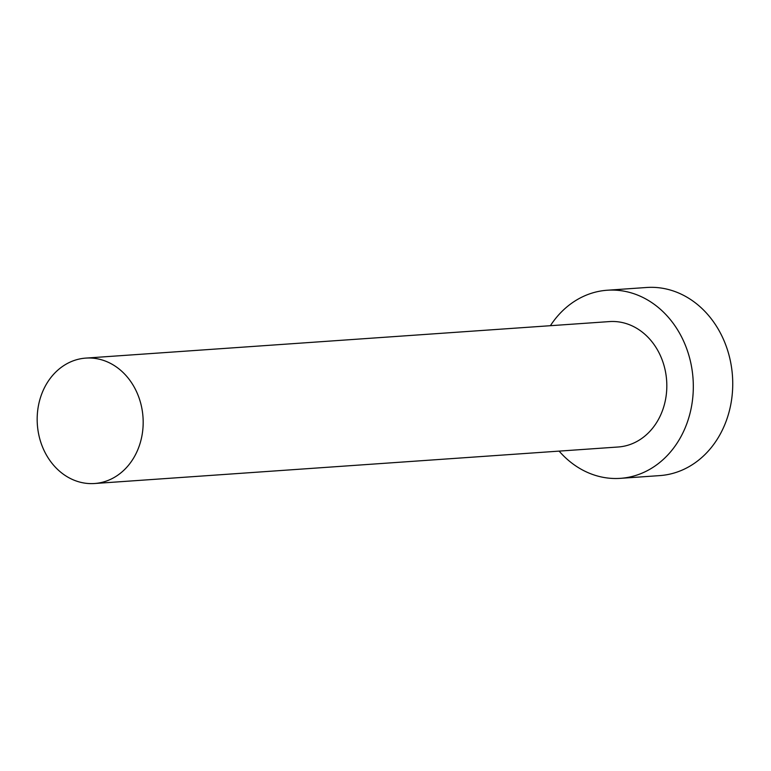 <?xml version="1.0" encoding="UTF-8"?>
<svg xmlns="http://www.w3.org/2000/svg" width="771" height="771" viewBox="0 0 771 771"><rect width="100%" height="100%" fill="white"/><g stroke="black" fill="none" stroke-linecap="round" stroke-linejoin="round"><path stroke-width="1.16" d="M62.894 473.876A62.856 52.958 -94 0 0 94.544 483.513A62.856 52.958 -94 0 0 141.797 436.521A62.856 52.958 -94 0 0 117.452 367.738A62.856 52.958 -94 0 0 85.803 358.101A62.856 52.958 -94 0 0 38.55 405.093A62.856 52.958 -94 0 0 62.894 473.876M94.544 483.513L618.188 446.997A62.856 52.958 -94 0 0 665.44 400.004A62.856 52.958 -94 0 0 641.096 331.222A62.856 52.958 -94 0 0 609.447 321.584L85.803 358.101M559.129 451.112A94.284 79.432 -94 0 0 572.911 463.901A94.284 79.432 -94 0 0 620.376 478.348A94.284 79.432 -94 0 0 691.25 407.859A94.284 79.432 -94 0 0 654.733 304.69A94.284 79.432 -94 0 0 607.259 290.233A94.284 79.432 -94 0 0 550.388 325.709M620.376 478.348L659.793 475.601A94.284 79.432 -94 0 0 730.667 405.112A94.284 79.432 -94 0 0 694.141 301.933A94.284 79.432 -94 0 0 646.676 287.487L607.259 290.233"/></g></svg>
